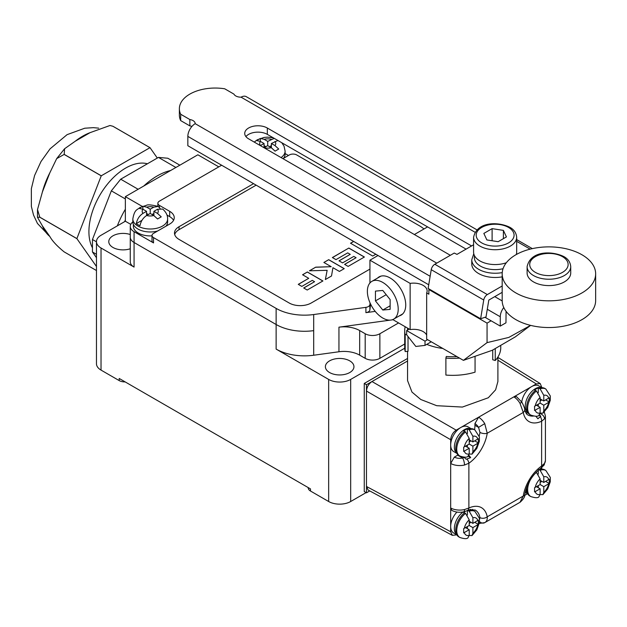 <?xml version="1.0" encoding="UTF-8"?>
<svg xmlns="http://www.w3.org/2000/svg" width="627" height="627" viewBox="0 0 627 627"><rect width="100%" height="100%" fill="white"/><g stroke="black" fill="none" stroke-linecap="round" stroke-linejoin="round"><path stroke-width="0.94" d="M349.764 360.87A14.28 8.245 0 0 0 334.207 359.083A14.28 8.245 0 0 0 325.389 366.701A14.28 8.245 0 0 0 329.575 372.532A14.28 8.245 0 0 0 345.132 374.319A14.28 8.245 0 0 0 353.949 366.701A14.28 8.245 0 0 0 349.764 360.87M130.267 234.529A14.28 8.245 0 0 0 115.956 234.49A14.28 8.245 0 0 0 108.777 241.638A14.28 8.245 0 0 0 112.962 247.469A14.28 8.245 0 0 0 130.267 248.754M407.558 358.456L364.263 383.45L364.263 491.552L366.474 492.822L369.75 490.925M404.705 343.996L379.868 358.33A10.385 5.996 180 0 1 365.188 358.33L359.679 355.148A22.086 12.752 0 0 0 338.948 351.763L313.688 355.235A40.01 23.097 180 0 1 276.131 349.098L328.658 379.421A15.573 8.99 0 0 0 350.681 379.421L404.713 348.228M366.105 492.61L350.681 501.514A15.573 8.99 180 0 1 328.658 501.514L310.483 491.019A7.79 4.499 180 0 1 308.202 487.845L308.202 487.587M134.068 231.677L134.068 242.492L276.131 324.504A40.01 23.097 0 0 0 313.688 330.648A40.01 23.097 180 0 1 276.131 324.504L134.068 242.492A12.979 7.493 180 0 1 130.267 237.186A12.979 7.493 0 0 0 134.068 242.492L134.068 267.078A12.979 7.493 180 0 1 130.267 261.78L130.267 226.378A12.979 7.493 0 0 0 134.068 231.677L153.529 242.915A5.188 2.994 180 0 1 152.008 240.792L152.008 235.493A5.188 2.994 0 0 0 153.529 237.617L276.131 308.398A40.01 23.097 0 0 0 313.688 314.535L365.909 307.355A5.188 2.994 0 0 0 369.891 304.644L369.891 309.942A5.188 2.994 180 0 1 365.909 312.654L375.22 311.376M130.753 224.356L125.353 221.237L101.025 235.282A15.573 8.99 0 0 0 96.464 241.638A15.573 8.99 0 0 0 101.025 248.002L134.068 267.078M125.141 381.898A7.79 4.499 180 0 1 119.201 380.589L101.025 370.095A15.573 8.99 180 0 1 96.464 363.738L96.464 241.638M119.201 380.589L119.201 378.465L310.483 488.903L310.483 491.019M125.353 221.237L125.353 196.651L197.858 154.791L217.687 166.233A21.287 12.289 0 0 0 218.831 166.845M142.274 206.424L125.353 196.651M398.592 322.929L379.868 333.744A10.385 5.996 180 0 1 365.188 333.744L359.679 330.562A22.086 12.752 0 0 0 338.948 327.176L390.151 320.138M371.976 381.537L456.19 430.161C452.866 432.481 451.032 435.663 450.68 439.699L366.474 391.076C366.819 387.039 368.652 383.865 371.976 381.537L407.558 360.995L366.474 384.719L364.263 383.45M366.474 384.719L366.474 492.822M160.081 208.344L158.208 206.44L153.772 207.161L150.221 209.206L146.671 207.161L142.885 206.252L139.21 208.376L143.003 209.277L146.553 211.33L143.003 213.376C139.429 215.68 137.203 219.089 136.318 223.596A17.266 9.969 0 0 0 138.018 224.74A17.266 9.969 0 0 0 139.993 225.72C140.871 221.213 143.097 217.812 146.671 215.5L150.221 213.446L153.772 215.5L157.565 218.972L161.241 216.856L157.448 213.376L153.897 211.33L157.448 209.277L162.714 209.05C166.131 212.2 167.762 215.508 167.621 218.964A17.391 10.04 180 0 1 156.883 228.236A17.391 10.04 180 0 1 137.924 226.065A17.391 10.04 180 0 1 132.83 218.964L132.83 221.927A12.979 7.493 0 0 0 130.267 226.378M323.869 262.462L328.705 259.672L344.247 268.646L339.411 271.436L332.937 267.698L331.511 275.998L325.366 279.54L327.145 270.315L309.409 270.809L315.718 267.165L331.205 266.694L323.869 262.462M256.145 185.153L179.048 229.662A15.573 8.99 0 0 0 174.698 234.537M353.628 241.434L350.517 243.229L372.72 256.051L375.832 254.256M322.921 280.959L307.214 290.027L303.687 287.981L314.574 281.695L312.277 280.371L301.822 286.406L298.272 284.352L308.727 278.317L302.567 274.759L307.379 271.985L322.921 280.959M364.389 257.015L348.126 266.404L344.599 264.367L356.089 257.728L353.793 256.404L342.569 262.885L339.019 260.832L350.242 254.35L347.695 252.877L335.994 259.633L332.373 257.548L348.847 248.041L364.389 257.015M221.637 165.23L159.399 201.157A5.188 2.994 0 0 0 157.879 203.273A5.188 2.994 0 0 0 159.399 205.397L159.399 207.271M391.64 319.927L393.058 319.731M423.985 228.973A40.01 23.097 0 0 0 419.314 225.728L296.712 154.947A5.188 2.994 0 0 0 289.368 154.947L282.949 158.655M288.451 155.48L285.105 153.544M370.079 302.982L369.891 304.644M152.008 235.493A5.188 2.994 0 0 1 153.529 233.377L169.682 224.051A15.573 8.99 0 0 0 174.243 217.687A15.573 8.99 0 0 0 169.682 211.33L159.399 205.397M253.574 183.664L179.048 226.7A15.573 8.99 0 0 0 174.486 233.056A15.573 8.99 0 0 0 179.048 239.412L289.188 303.006A15.573 8.99 0 0 0 311.211 303.006L369.938 269.101M353.699 241.473L350.587 243.276M303.758 288.028L314.574 281.695M298.342 284.399L308.727 278.317M302.637 274.806L307.379 271.985M307.379 272.063L322.85 280.998M323.94 262.501L328.705 259.672M328.705 259.75L344.176 268.685M325.389 279.532L327.145 270.315M309.566 270.801L315.718 267.165M315.718 267.251L331.205 266.694M344.67 264.406L356.089 257.728M339.089 260.871L350.242 254.35M332.451 257.595L348.847 248.041M348.847 248.12L364.318 257.054M173.554 220.336A15.573 8.99 0 0 0 169.682 216.628L166.97 215.061M370.573 304.04L369.891 309.942M271.264 147.674A8.049 4.648 0 0 1 264.155 147.674L267.705 145.621L271.264 147.674L275.049 151.146L278.725 149.022L274.932 145.55L271.381 143.497L277.918 140.487M283.459 158.357A17.391 10.04 0 0 0 285.105 154.101L285.105 151.131A17.391 10.04 180 0 1 281.061 157.565M264.038 143.497L260.487 145.55A8.049 4.648 0 0 1 260.487 141.451L264.038 143.497L264.038 147.737M274.242 138.371L267.705 141.381L264.155 139.327L260.37 138.426L256.694 140.542L260.487 141.451M260.37 141.381L260.37 138.426M265.872 146.679L264.038 145.621M267.705 145.621L267.705 141.381M271.381 145.621L269.547 146.679M271.381 147.745L271.381 143.497M132.83 221.927A17.391 10.04 0 0 0 137.924 229.027A17.391 10.04 0 0 0 157.604 231.018M165.975 226.19A17.391 10.04 0 0 0 167.621 221.927L167.621 218.964M133.347 224.364L133.347 226.167A16.874 9.742 0 0 0 138.293 233.056A16.874 9.742 0 0 0 152.008 235.854M141.961 220.336L136.318 223.596M146.553 215.57L146.553 211.33M142.885 209.214L142.885 206.252M148.387 214.512L146.553 213.446M150.221 213.446L150.221 209.206M153.897 213.446L152.063 214.512M153.897 215.57L153.897 211.33M117.351 225.853A64.644 37.322 -60 0 1 125.353 209.246M143.763 186.023A64.644 37.322 -60 0 1 157.197 175.928A64.644 37.322 -60 0 1 170.638 170.505M124.577 221.684A64.644 37.322 -60 0 1 125.353 220.046M96.464 266.506L76.886 238.652A68.923 39.791 -60 0 1 76.886 238.589L101.237 175.842A68.923 39.791 -60 0 1 101.276 175.787L64.197 154.375L64.605 148.732L75.279 141.2A60.615 34.994 -60 0 1 82.67 136.184A60.615 34.994 -60 0 1 90.061 132.658L109.976 125.502L112.891 126.262L149.971 147.674A68.923 39.791 -60 0 1 150.018 147.674L157.314 158.059M96.464 270.535L64.15 251.882C57.057 246.105 52.276 240.956 49.799 236.426A60.615 34.994 -60 0 1 42.409 225.908L37.471 217.31L39.807 217.24L76.886 238.652M76.886 238.589L39.807 217.185L37.51 209.559L42.409 191.948A60.615 34.994 -60 0 1 49.799 172.887L56.689 158.615L64.15 154.43L101.237 175.842M92.459 247.814A51.923 29.978 -60 0 1 125.627 168.091A51.923 29.978 -60 0 1 147.408 163.78M109.976 125.502L112.938 126.27L150.018 147.674M101.276 175.787L149.971 147.674M96.464 257.681L92.459 251.983L92.459 239.498L111.34 190.843L120.697 179.197L158.451 157.401L167.817 158.239L179.847 165.183M96.464 254.296L92.459 251.983M92.459 239.498L96.464 241.81M125.353 198.939L111.34 190.843M120.697 179.197L138.136 189.268M175.897 167.472L158.451 157.401M42.409 191.948L49.799 172.887M75.279 141.2L90.061 132.658M49.799 236.426L42.409 225.908M539.126 388.293L538.295 387.925A14.923 8.613 120 0 0 536.453 388.803A14.923 8.613 120 0 0 534.619 390.049L535.45 390.417A15.056 8.692 120 0 0 527.135 403.623A15.056 8.692 120 0 0 529.76 414.51L525.81 409.658A14.28 8.245 120 0 1 535.356 388.693A14.28 8.245 120 0 1 538.64 387.431L544.816 388.426A15.056 8.692 120 0 0 539.126 388.293L540.129 388.873A15.056 8.692 -60 0 1 545.819 389.006L544.816 388.426M541.336 387.314L538.82 385.864A14.28 8.245 120 0 0 531.68 386.569A14.28 8.245 120 0 0 521.742 401.954M536.453 390.997L540.129 397.455L540.129 403.106L534.572 406.257L534.572 410.497L540.129 407.346L540.129 412.997L538.742 415.599C537.504 416.61 534.847 416.438 530.763 415.082A15.056 8.692 -60 0 1 528.138 404.203A15.056 8.692 -60 0 1 536.453 390.997L535.45 390.417M540.129 413.099L542.927 413.193L543.797 410.873L543.797 405.222L549.26 402.017L549.26 397.777L543.797 400.982L543.797 395.331L540.129 388.873M536.453 405.222L540.129 407.346M538.295 392.635L538.295 387.925M540.129 398.866L543.797 400.982M545.631 399.924L549.26 402.017M540.129 400.982L541.963 399.924M540.129 403.106L543.797 405.222M538.295 406.288L538.295 404.164M468.22 429.236L467.389 428.868A14.923 8.613 120 0 0 465.547 429.738A14.923 8.613 120 0 0 463.714 430.984L464.544 431.352A15.056 8.692 120 0 0 456.229 444.559A15.056 8.692 120 0 0 458.854 455.445L454.904 450.594A14.28 8.245 120 0 1 464.45 429.628A14.28 8.245 120 0 1 467.734 428.366L473.91 429.362A15.056 8.692 120 0 0 468.22 429.236L469.223 429.816A15.056 8.692 -60 0 1 474.913 429.942L473.91 429.362M470.43 428.249L467.914 426.799A14.28 8.245 120 0 0 460.774 427.512A14.28 8.245 120 0 0 451.448 440.091A14.28 8.245 120 0 0 453.642 451.534L456.15 452.984M465.547 431.932L469.223 438.391L469.223 444.041L463.666 447.192L463.666 451.432L469.223 448.281L469.223 453.932L467.836 456.534C466.598 457.545 463.941 457.373 459.857 456.025A15.056 8.692 -60 0 1 457.232 445.139A15.056 8.692 -60 0 1 465.547 431.932L464.544 431.352M469.223 454.034L472.021 454.128L472.891 451.816L472.891 446.165L478.354 442.952L478.354 438.712L472.891 441.925L472.891 436.274L469.223 429.816M465.547 446.165L469.223 448.281M467.389 433.57L467.389 428.868M469.223 439.801L472.891 441.925M474.725 440.859L478.354 442.952M469.223 441.925L471.057 440.859M469.223 444.041L472.891 446.165M467.389 447.223L467.389 445.099M465.085 511.475A14.923 8.613 120 0 0 463.714 512.439L464.544 512.808A15.056 8.692 120 0 0 456.229 526.014A15.056 8.692 120 0 0 458.854 536.892L454.904 532.049A14.28 8.245 120 0 1 463.102 511.961M456.926 512.071A14.28 8.245 120 0 0 453.642 532.981L456.15 534.431M465.547 513.388L469.223 519.846L469.223 525.497L463.666 528.647L463.666 532.887L469.223 529.737L469.223 535.387L467.836 537.99C466.598 538.993 463.941 538.828 459.857 537.472A15.056 8.692 -60 0 1 457.232 526.594A15.056 8.692 -60 0 1 465.547 513.388L464.544 512.808M469.223 535.482L472.021 535.576L472.891 533.263L472.891 527.613L478.354 524.407L478.354 520.167L472.891 523.373L472.891 517.722L469.223 511.264A15.056 8.692 -60 0 1 474.913 511.397L473.91 510.817A15.056 8.692 120 0 0 468.22 510.684L469.223 511.264M468.22 510.684L467.389 510.315M465.547 527.613L469.223 529.737M467.389 515.018L467.389 510.613M469.223 521.256L472.891 523.373M474.725 522.315L478.354 524.407M469.223 523.373L471.057 522.315M469.223 525.497L472.891 527.613M467.389 528.671L467.389 526.555M525.63 490.549A14.28 8.245 120 0 0 525.81 491.113L529.76 495.957A15.056 8.692 120 0 1 526.766 487.148M533.702 475.054A15.056 8.692 -60 0 1 536.453 472.444L536.148 472.272M536.453 472.444L540.129 478.903L540.129 484.553L534.572 487.712L534.572 491.944L540.129 488.794L540.129 494.444L538.742 497.046C537.504 498.057 534.847 497.885 530.763 496.537A15.056 8.692 -60 0 1 530.599 479.443M540.129 494.546L542.927 494.64L543.797 492.328L543.797 486.677L549.26 483.472L549.26 479.232L543.797 482.437L543.797 476.786L540.129 470.328A15.056 8.692 -60 0 1 545.819 470.454L544.816 469.882A15.056 8.692 120 0 0 539.126 469.748L540.129 470.328M539.126 469.748L538.295 469.38M536.453 486.677L540.129 488.794M538.295 474.083L538.295 470.226M540.129 480.321L543.797 482.437M545.631 481.379L549.26 483.472M540.129 482.437L541.963 481.379M540.129 484.553L543.797 486.677M538.295 487.735L538.295 485.619M495.252 348.894L495.252 360.509L492.72 359.741L492.72 350.078M456.95 356.622A45.175 26.083 180 0 1 446.299 356.473L445.891 358.103A48.028 27.729 0 0 0 459.52 358.103M407.558 351.363L407.558 380.597L411.97 392.071L420.788 399.493L436.721 405.7L462.389 407.064L488.3 397.761L495.62 389.806L497.901 381.506L497.901 357.029M442.834 348.471A45.175 26.083 180 0 1 426.775 344.372M408.875 329.269A45.175 26.083 180 0 1 408.655 328.736M405.183 326.738A48.028 27.729 0 0 0 404.705 330.656L404.705 347.617A48.028 27.729 0 0 0 405.191 351.559L408.02 351.324L408.02 336.527M366.474 391.076L366.474 486.466L450.68 531.751L450.68 463.463L454.356 457.107L457.679 455.186A24.406 14.092 120 0 0 458.086 454.943M450.68 439.699L450.68 463.463A12.979 7.493 180 0 0 464.497 465.038A5.188 1.567 -102.9 0 0 462.577 458.016L464.254 457.467L463.721 457.161M527.331 493.857L524.587 495.44M456.19 430.161L536.273 383.92L540.231 383.575L541.783 387.368M541.783 467.515L541.783 468.824M450.68 531.751L452.365 535.348L368.151 490.071L366.474 486.466M452.365 535.348L456.19 534.925M464.497 509.547A5.188 1.567 77.1 0 1 463.745 511.828C459.442 512.745 455.453 512.259 451.785 510.37L450.68 507.98A12.979 7.493 0 0 0 464.497 509.547L468.878 508.019A29.594 17.086 -60 0 1 487.234 516.82C487.485 519.65 486.646 521.593 484.734 522.644A5.188 4.24 -116.9 0 1 484.569 522.738L484.569 522.738A5.188 4.24 -116.9 0 1 479.514 521.531M479.255 523.443L484.734 522.644M519.979 502.298L523.263 496.02A5.188 2.367 8.8 0 0 524.721 494.687L524.721 494.687C525.12 496.49 523.608 498.99 520.183 502.188L484.937 522.534M474.545 429.73A24.406 14.092 120 0 0 474.937 425.294L474.937 423.578L478.605 417.214A12.979 7.493 60 0 1 484.734 423.625L487.234 433.241A29.594 17.086 -60 0 1 468.878 463.243L464.497 465.038M479.53 519.603L479.961 517.588A5.188 3.519 169.4 0 0 487.234 516.82L523.263 496.02A29.594 17.086 -60 0 1 541.618 466.018L544.502 463.361A5.188 3.942 34.6 0 1 543.954 465.203L540.921 468.157C532.347 474.757 526.946 483.597 524.721 494.687M544.502 463.361A12.979 7.493 0 0 0 545.419 460.586L545.419 416.077A12.979 7.493 180 0 1 544.502 418.852L541.618 421.242A5.188 3.292 -114.5 0 0 540.317 416.626L540.803 416.21L539.596 414.949M540.921 468.157A5.188 2.673 55.1 0 0 541.618 466.018L541.618 421.242A29.594 17.086 -60 0 1 523.263 412.448L519.979 403.279L521.915 402.236C523.866 406.092 524.791 408.467 524.689 409.368L524.689 409.368A5.188 3.519 -10.6 0 1 523.263 412.448L487.234 433.241A5.188 2.367 -171.2 0 1 479.961 432.387L478.55 427.379A7.79 4.499 -120 0 0 474.937 423.578M519.979 403.279A12.979 7.493 -120 0 0 513.85 396.867L516.476 396.625L521.915 402.236M525.975 412.966A24.406 14.092 120 0 0 527.84 412.997M473.213 510.456A24.406 14.092 120 0 0 472.523 509.367M484.734 423.625L478.55 427.379L474.937 425.294M473.91 510.817L470.038 509.673L470.673 509.375L467.358 510.621A5.188 3.292 65.5 0 0 468.878 508.019L468.878 463.243A5.188 2.673 -124.9 0 0 466.935 458.988L470.673 457.6L468.98 455.359M464.254 457.467L466.222 459.27L466.935 458.988M463.745 511.828L467.358 510.621M544.502 418.852A5.188 3.942 -145.4 0 0 540.09 413.608M535.842 416.218L537.911 418.781L540.317 416.626M539.251 415.317L540.803 416.21M464.286 457.491L464.858 457.161M468.345 456.252L470.673 457.6M404.705 330.656A48.028 27.729 0 0 0 405.191 334.606L406.657 334.481M405.191 351.559L405.191 334.606M495.252 360.509A48.028 27.729 0 0 0 500.754 347.617L500.754 346.104M475.062 356.92L475.062 372.164A48.028 27.729 0 0 1 445.891 375.064L445.891 358.103M409.227 329.065L406.657 330.554L406.657 334.787L415.834 346.449L425.012 345.391L425.012 341.151L406.657 330.554M427.583 339.662L425.012 341.151M425.012 345.391L431.251 341.786M382.791 318.046A21.804 12.587 -120 0 0 393.693 319.127A21.804 12.587 -120 0 0 397.032 301.65A21.804 12.587 -120 0 0 382.791 282.432A21.804 12.587 -120 0 0 371.889 281.351A21.804 12.587 -120 0 0 368.543 298.828A21.804 12.587 -120 0 0 382.791 318.046M375.448 300.897L382.791 310.028L390.135 309.377L390.135 299.581L382.791 290.45L375.448 291.108L375.448 300.897L386.201 294.69M390.135 305.788L382.791 310.028M399.352 315.859A22.07 12.744 -120 0 0 401.162 315.107A22.07 12.744 -120 0 0 404.548 297.425A22.07 12.744 -120 0 0 390.135 277.98A22.07 12.744 -120 0 0 379.1 276.891A22.07 12.744 -120 0 0 377.54 278.09M429.456 289.196L428.868 289.533L487.061 323.132L491.098 320.797M487.061 323.132L487.061 342.632L463.408 360.353L492.266 350.289L515.308 336.871L530.638 325.382M463.408 360.353L426.666 339.136L426.666 292.927L428.868 294.196L428.868 289.533M378.018 255.51L369.938 260.174L410.144 283.388L410.144 329.598A13.488 7.783 180 0 1 426.666 335.092M369.938 260.174L369.938 282.981M392.776 319.574L410.144 329.598M427.583 226.896L414.361 234.529M487.061 342.632L508.818 337.412L530.583 325.374M426.666 292.927A13.488 7.783 0 0 0 427.128 290.904A13.488 7.783 0 0 0 410.144 283.388M533.499 281.899A21.804 12.587 0 0 0 557.27 284.634A21.804 12.587 0 0 0 570.727 273.004L570.727 266.64A21.804 12.587 180 0 1 557.27 278.27A21.804 12.587 180 0 1 533.499 275.543A21.804 12.587 180 0 1 527.111 266.64L527.111 273.004A21.804 12.587 0 0 0 533.499 281.899M475.062 232.264L241.074 97.177A7.265 4.193 180 0 1 235.776 95.947A7.265 4.193 180 0 1 233.918 94.105L224.732 88.799A35.786 20.66 0 0 0 179.377 108.714A35.786 20.66 0 0 0 180.678 114.239L189.856 119.538A7.265 4.193 180 0 1 195.185 123.582A7.265 4.193 180 0 1 195.185 123.668L436.76 263.144M515.88 292.927A46.727 26.977 0 0 0 566.8 298.773A46.727 26.977 0 0 0 595.65 273.85A46.727 26.977 0 0 0 581.966 254.774A46.727 26.977 0 0 0 531.038 248.927A46.727 26.977 0 0 0 502.188 273.85A46.727 26.977 0 0 0 515.88 292.927M502.188 273.85L502.188 300.552A46.727 26.977 0 0 0 515.88 319.637A46.727 26.977 0 0 0 566.8 325.484A46.727 26.977 0 0 0 595.65 300.552L595.65 273.85M241.074 97.177A10.385 5.996 -60 0 1 246.262 96.66L476.998 229.874M466.08 249.123L267.321 134.374A13.238 7.642 0 0 0 245.925 136.6M485.008 317.286L500.275 326.095L505.965 322.811L506.067 311.313M179.377 108.714L179.377 115.07A35.786 20.66 0 0 0 180.678 120.596L189.856 125.894A7.265 4.193 180 0 1 191.917 126.435M430.146 276.28L187.841 136.388L187.841 145.715L428.735 284.791M503.779 307.52A10.385 5.996 120 0 0 500.275 316.768L500.275 326.095M471.582 245.941L267.321 128.018A13.238 7.642 0 0 0 252.893 126.356A13.238 7.642 0 0 0 244.726 133.418A13.238 7.642 0 0 0 248.598 138.826L450.343 255.299M187.841 136.388A10.385 5.996 -60 0 1 195.185 123.668M180.678 120.596L180.678 114.239M189.856 125.894L189.856 119.538M516.679 237.28C516.287 232.876 514.007 229.545 509.837 227.295C498.614 221.684 476.998 221.159 473.589 237.28A21.545 12.438 180 0 0 479.898 246.082A21.545 12.438 180 0 0 503.379 248.778A21.545 12.438 180 0 0 516.679 237.28L516.679 252.125A21.545 12.438 180 0 1 516.272 254.546M506.326 262.752A21.545 12.438 180 0 1 479.898 260.918A21.545 12.438 180 0 1 473.589 252.125L473.589 237.28M503.042 268.717A20.769 11.991 180 0 1 480.447 266.114A20.769 11.991 180 0 1 474.365 257.634L474.365 255.44M502.243 272.604A23.364 13.488 180 0 1 478.613 269.289A23.364 13.488 180 0 1 471.77 259.75L471.77 263.991A23.364 13.488 0 0 0 478.613 273.529A23.364 13.488 0 0 0 502.188 276.852M502.188 285.99L487.328 294.572A5.188 2.994 120 0 0 483.738 300.012L431.235 269.696L428.131 288.428L480.635 318.743L486.019 316.948L488.817 300.074L502.188 292.347M431.235 269.696A5.188 2.994 -60 0 1 434.824 264.257L487.328 294.572M473.589 244.789L456.981 254.374L454.246 253.049L434.824 264.257M483.738 300.012L480.635 318.743M483.84 233.416L486.865 239.937L498.159 241.685L506.428 236.912L503.403 230.391L492.109 228.643L483.84 233.416M492.109 240.744L492.109 228.643M503.403 238.66L503.403 230.391M350.681 379.421L350.681 501.514M276.131 349.098L276.131 308.398M101.025 248.002L101.025 370.095M328.658 501.514L328.658 379.421M313.688 355.235L313.688 314.535M338.948 351.763L338.948 327.176M359.679 355.148L359.679 330.562M365.188 358.33L365.188 333.744M379.868 358.33L379.868 333.744M153.529 237.617L153.529 242.915M365.909 312.654L365.909 307.355M179.048 229.662L179.048 226.7M169.682 216.628L169.682 211.33M274.932 145.55A8.049 4.648 0 0 0 274.932 141.451M271.264 139.327A8.049 4.648 0 0 0 264.155 139.327M157.448 213.376A8.049 4.648 0 0 0 157.448 209.277M146.671 215.5A8.049 4.648 0 0 0 153.772 215.5M143.003 209.277A8.049 4.648 0 0 0 143.003 213.376M153.772 207.161A8.049 4.648 0 0 0 146.671 207.161M535.231 410.168A9.867 5.698 120 0 0 540.129 412.997M540.129 397.455A9.867 5.698 120 0 0 535.231 405.928M548.696 398.161A9.867 5.698 120 0 0 543.797 395.331M543.797 410.873A9.867 5.698 120 0 0 548.696 402.401M464.325 451.111A9.867 5.698 120 0 0 469.223 453.932M469.223 438.391A9.867 5.698 120 0 0 464.325 446.871M477.79 439.096A9.867 5.698 120 0 0 472.891 436.274M472.891 451.816A9.867 5.698 120 0 0 477.79 443.336M464.325 532.558A9.867 5.698 120 0 0 469.223 535.387M469.223 519.846A9.867 5.698 120 0 0 464.325 528.318M477.79 520.551A9.867 5.698 120 0 0 472.891 517.722M472.891 533.263A9.867 5.698 120 0 0 477.79 524.791M535.231 491.623A9.867 5.698 120 0 0 540.129 494.444M540.129 478.903A9.867 5.698 120 0 0 535.231 487.383M548.696 479.608A9.867 5.698 120 0 0 543.797 476.786M543.797 492.328A9.867 5.698 120 0 0 548.696 483.848M536.273 383.92L497.901 360.196M524.689 409.368C525.536 412.652 526.617 414.518 527.926 414.964A24.406 14.092 120 0 0 533.381 416.069M457.679 455.186L462.577 458.016A7.79 4.499 0 0 1 454.356 457.107M479.208 435.93A24.406 14.092 120 0 0 479.961 432.387M479.961 517.588A24.406 14.092 120 0 0 475.227 510.057L470.038 509.673M535.34 272.361A19.21 11.09 0 0 0 562.505 272.361A19.21 11.09 0 0 0 562.505 256.678A19.21 11.09 0 0 0 535.34 256.678A19.21 11.09 0 0 0 535.34 272.361M500.275 316.768L487.289 309.276M494.766 296.634L502.196 300.921M267.321 134.374L267.321 128.018M481.732 242.9A18.951 10.941 0 0 0 508.536 242.9A18.951 10.941 0 0 0 508.536 227.429A18.951 10.941 0 0 0 481.732 227.429A18.951 10.941 0 0 0 481.732 242.9M530.176 249.138L516.679 241.348M157.879 206.314L157.879 203.273M285.105 151.131L284.047 146.185L281.782 142.721M284.587 156.531L284.587 157.714M254.248 142.086L257.289 139.79L264.077 137.431L267.658 137.141L273.325 137.838M167.095 224.364L167.095 225.54M132.83 218.964C134.531 209.199 137.235 210.006 139.805 207.615L146.593 205.256C147.706 204.449 151.577 204.841 158.208 206.44M98.69 128.151L93.439 127.657L84.763 128.214L67.097 134.648L50.089 148.818L40.982 161.562L34.603 175.474L31.35 188.68L31.366 206.471L33.529 215.069L37.448 223.447L49.995 236.708M37.471 217.31L37.51 209.559M64.605 148.732L56.689 158.615M527.056 412.049L525.065 410.897M530.763 415.082L529.76 414.51M542.927 413.193L547.716 407.495L550.294 400.238L550.31 395.982L545.819 389.006M459.857 456.025L458.854 455.445M472.021 454.128L476.81 448.43L479.389 441.173L479.404 436.925L474.913 429.942M459.857 537.472L458.854 536.892M472.021 535.583L476.81 529.886L479.389 522.628L479.404 518.372L474.913 511.397M527.056 493.496L525.16 492.399M530.763 496.537L529.76 495.957M541.336 468.769L540.631 468.361M542.927 494.64L547.716 488.95L550.294 481.685L550.31 477.437L545.819 470.454M544.816 469.882L540.137 468.722M407.558 330.029L407.558 328.109M540.231 383.575L497.901 357.398M545.419 460.586L543.954 465.203M544.283 411.978L545.419 416.077M393.693 319.127L402.722 313.908M371.889 281.351L380.918 276.139M570.727 266.64C570.335 262.188 568.023 258.826 563.806 256.553C552.442 250.949 530.708 250.189 527.111 266.64M516.828 254.241L516.499 253.747M516.679 239.592L532.339 248.629M473.769 253.747L471.77 259.75"/></g></svg>
